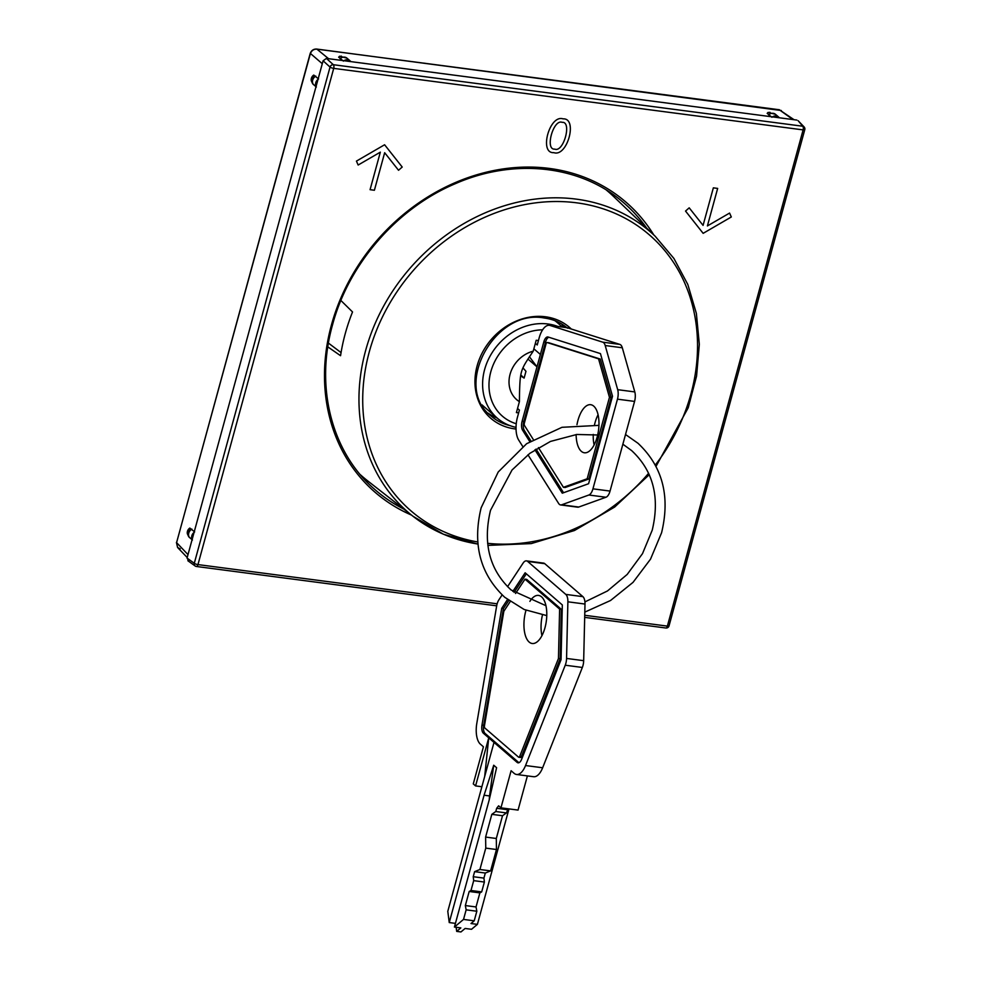 <?xml version="1.0" encoding="UTF-8"?>
<svg xmlns="http://www.w3.org/2000/svg" width="981" height="981" viewBox="0 0 981 981"><rect width="100%" height="100%" fill="white"/><g stroke="black" fill="none" stroke-linecap="round" stroke-linejoin="round"><path stroke-width="1.47" d="M584.725 615.283L667.374 626.111A2.906 1.324 97.5 0 1 665.841 627.999A2.906 2.906 0 0 0 669.03 625.89A2.906 0.748 -164.7 0 1 667.374 626.111L803.12 129.897A2.906 0.748 15.3 0 0 804.776 129.676A2.906 2.906 0 0 0 804.064 126.892A2.906 2.489 136.1 0 0 802.752 126.23L798.142 120.712L804.064 126.892M196.114 566.344A2.906 1.324 -82.5 0 0 196.433 566.478A2.906 1.324 -82.5 0 0 197.966 564.59A2.906 0.748 -164.7 0 1 194.287 563.29A2.906 2.453 125.8 0 0 196.114 566.344M326.403 58.419L323.092 60.785L330.033 67.076A2.906 2.403 132.2 0 1 333.344 64.709L802.752 126.23A2.906 1.324 97.5 0 1 803.12 129.897L333.712 68.376A2.906 1.324 -82.5 0 0 333.344 64.709L326.403 58.419L796.842 120.074M497.146 603.806L197.966 564.59L333.712 68.376A2.906 0.748 15.3 0 1 330.033 67.076L194.287 563.29L187.052 558.079L323.092 60.785M187.052 558.079L188.879 561.132M180.21 548.808L177.598 547.496L176.555 542.714L310.29 53.894C311.468 50.632 313.662 49.05 316.9 49.148L779.306 109.749L794.058 119.707M194.091 532.34A5.825 4.954 130.8 0 0 192.129 539.513M318.016 79.351A5.825 4.954 130.8 0 0 316.054 86.524M189.848 528.06A5.825 5.579 169 0 0 187.359 533.762L189.848 528.06L194.643 531.935M187.359 533.762L188.744 536.779L192.435 540.028M313.761 75.071A5.825 5.579 169 0 0 311.284 80.773L313.761 75.071L318.567 78.958M311.284 80.773L312.669 83.79L316.36 87.039M768.589 114.838A5.825 4.954 130.8 0 1 775.493 114.336L768.098 112.386L767.179 113.355L771.924 117.279M340.064 58.676A5.825 4.954 130.8 0 1 346.98 58.173L339.585 56.224L338.653 57.192L343.411 61.116M779.27 117.769A5.825 4.954 130.8 0 0 778.571 116.984A5.825 4.954 130.8 0 0 772.488 116.874M350.757 61.607A5.825 4.954 130.8 0 0 350.058 60.822A5.825 4.954 130.8 0 0 343.963 60.712M187.212 557.515L177.598 547.496L176.421 542.444L187.996 554.621M497.122 418.004A58.186 49.565 -49.2 0 1 488.219 413.222M564.05 325.52A58.186 49.565 -49.2 0 1 565.779 327.47M477.943 544.05A185.274 157.806 -49.2 0 1 413.038 516.288A185.274 157.806 -49.2 0 1 444.577 236.274A185.274 157.806 -49.2 0 1 576.276 199.131A185.274 157.806 -49.2 0 1 655.161 236.237L613.652 196.543A188.144 160.246 130.8 0 0 608.6 191.957A188.144 160.246 130.8 0 0 606.368 190.069M360.309 474.669A188.144 160.246 130.8 0 0 362.504 476.607A188.144 160.246 130.8 0 0 367.765 480.935L413.038 516.288L443.4 534.216L477.955 544.148M327.813 346.869L340.566 355.711A186.549 158.885 130.8 0 1 352.535 311.958L340.885 300.48M328.439 343.105L341.069 352.596M564.578 326.084A58.676 49.97 -49.2 0 1 565.596 327.446M561.635 323.951A58.676 49.97 -49.2 0 1 563.793 327.213M554.964 320.701A55.77 47.493 -49.2 0 1 556.595 321.989A55.77 47.493 -49.2 0 1 557 322.344L562.42 327.029M557.76 326.415A55.77 47.493 130.8 0 0 492.732 351.713A55.77 47.493 130.8 0 0 497.318 418.176L484.062 406.71A55.77 47.493 -49.2 0 1 482.137 404.932M497.318 418.176A55.77 47.493 130.8 0 0 497.735 418.531A55.77 47.493 130.8 0 0 516.031 427.373M516.251 423.743A50.914 43.36 -49.2 0 1 502.787 416.496A50.914 43.36 -49.2 0 1 493.934 363.215A50.914 43.36 -49.2 0 1 542.616 329.824M538.434 340.554L536.202 340.26L533.21 351.186A29.099 24.783 130.8 0 0 510.574 372.608A29.099 24.783 130.8 0 0 516.901 399.843A29.099 24.783 130.8 0 0 519.403 401.658L516.411 412.596L518.642 412.878M533.21 351.186C520.85 369.739 520.188 369.714 519.525 393.062L519.403 401.658M598.067 414.779A24.243 11.073 -82.5 0 0 594.511 424.785M593.247 434.411A24.243 11.073 -82.5 0 0 594.118 444.945M535.356 343.362L537.22 344.981L539.158 337.905A19.399 8.866 97.5 0 1 549.372 325.312A19.399 8.866 97.5 0 1 550.071 325.471L602.751 342.173A9.7 4.427 97.5 0 1 605.203 345.533L617.687 389.678A9.7 4.427 97.5 0 1 617.466 399.169L592.941 488.832L610.047 491.076A9.7 4.427 97.5 0 1 605.976 497.244L578.741 507.042A9.7 4.427 97.5 0 1 577.699 507.177L560.592 504.933A9.7 4.427 97.5 0 1 558.63 503.461L527.962 454.779M610.047 491.076L634.572 401.413L617.466 399.169M617.687 389.678L634.793 391.922A9.7 4.427 97.5 0 1 634.572 401.413M634.793 391.922L622.31 347.777L605.203 345.533M602.751 342.173L619.857 344.405A9.7 4.427 97.5 0 1 622.31 347.777M619.857 344.405L567.177 327.715L550.071 325.471M549.372 325.312L566.478 327.556A19.399 8.866 97.5 0 1 567.177 327.715M548.747 342.761A2.036 0.932 97.5 0 1 548.82 342.761L547.116 342.541A2.036 0.932 97.5 0 0 546.049 343.853L524.357 423.118A2.036 0.932 97.5 0 0 524.492 425.521L533.235 439.402M547.116 342.541A2.036 0.932 97.5 0 1 547.19 342.553L598.557 358.838L609.459 397.342L587.178 478.765L563.413 487.312L538.41 447.606M576.117 434.546A24.243 11.073 -82.5 0 0 581.353 451.346A24.243 11.073 -82.5 0 0 584.394 452.781A24.243 11.073 -82.5 0 0 597.956 433.663A24.243 11.073 -82.5 0 0 593.726 406.134A24.243 11.073 -82.5 0 0 590.697 404.699A24.243 11.073 -82.5 0 0 576.963 424.712M548.833 337.243A7.652 3.495 -82.5 0 0 545.522 342.148L523.842 421.413L522.125 421.192L540.384 354.46L533.86 348.819M592.941 488.832A9.7 4.427 97.5 0 1 588.87 495.013L561.635 504.81A9.7 4.427 97.5 0 1 560.592 504.933M517.539 408.464L519.415 410.083L517.478 417.158A19.399 8.866 97.5 0 0 518.716 440.101L522.763 446.527M520.813 374.963L524.112 378.09L520.641 375.919M524.112 378.09L525.975 371.309L522.971 367.9M529.433 356.741L536.987 366.857L527.925 359.021M522.125 421.192A7.652 3.495 -82.5 0 0 522.615 430.242L524.332 430.463L530.88 440.861M540.384 354.46L543.817 341.928A7.652 3.495 -82.5 0 1 547.839 336.961A7.652 3.495 -82.5 0 1 548.121 337.023L600.446 353.601L612.512 396.25L588.588 483.719L562.272 493.185L534.939 449.789M529.765 441.585L522.615 430.242M548.82 342.761A2.036 0.932 97.5 0 1 548.894 342.774L547.19 342.553M563.413 487.312L565.13 487.532L588.894 478.986L611.163 397.575L600.274 359.058L598.557 358.838M600.274 359.058L548.894 342.774M611.163 397.575L609.459 397.342M588.894 478.986L587.178 478.765M536.055 449.065L563.548 492.72M523.842 421.413A7.652 3.495 -82.5 0 0 524.332 430.463M527.398 775.897L518.054 810.085L500.948 807.841L498.63 805.83L496.668 808.283L495.785 811.52L491.824 814.34L485.607 837.075L485.767 848.111L479.917 869.497L490.61 870.895L496.46 849.521L496.3 838.485L502.517 815.738L506.466 812.918L508.084 808.773M507.557 586.675L523.106 563.082A9.7 4.427 97.5 0 1 526.454 560.874A9.7 4.427 97.5 0 1 527.668 561.439L565.792 594.4A9.7 4.427 97.5 0 1 567.876 601.807L566.564 658.435A9.7 4.427 97.5 0 1 565.24 665.216L525.534 765.536A19.399 8.866 97.5 0 1 516.533 774.475A19.399 8.866 97.5 0 1 514.105 773.322L511.101 770.723L500.948 807.841M481.879 786.737L475.577 785.916L488.734 737.847L483.4 733.236A7.652 3.495 -82.5 0 1 481.978 725.033L501.72 608.343L507.496 599.563M475.577 785.916L473.271 783.905L483.425 746.786L480.408 744.187A19.399 8.866 97.5 0 1 476.803 723.389L496.668 605.927A9.7 4.427 97.5 0 1 498.851 599.894L502.125 594.915M474.62 871.643L473.234 876.707L483.927 878.105L485.313 873.041L474.62 871.643L479.917 869.497M473.688 880.644L470.99 890.49L481.683 891.888L484.381 882.042L473.688 880.644L473.234 876.707M469.188 891.484L465.337 905.549L476.03 906.959L479.881 892.882L469.188 891.484L470.99 890.49M465.337 905.549L466.147 909.841L463.523 919.418L454.424 927.057L489.261 799.711L496.594 767.706L493.713 765.217L484.074 795.223L449.237 922.569L455.429 923.379M512.855 591.433L525.142 572.794L562.321 604.946L561.058 659.649L521.61 759.306A7.652 3.495 -82.5 0 1 518.066 762.826A7.652 3.495 -82.5 0 1 517.097 762.372L494.007 742.409L447.79 911.324L449.237 922.569M515.552 593.493L524.994 579.158L559.611 609.078L558.459 658.484L519.734 756.314A2.036 0.932 97.5 0 1 518.79 757.258A2.036 0.932 97.5 0 1 518.532 757.136L484.835 728A2.036 0.932 97.5 0 1 484.455 725.817L503.842 611.261L510.206 601.598M526 610.268A24.243 11.073 -82.5 0 0 525.755 611.151A24.243 11.073 -82.5 0 0 532.217 643.499A24.243 11.073 -82.5 0 0 544.97 627.766A24.243 11.073 -82.5 0 0 538.52 595.418A24.243 11.073 -82.5 0 0 529.875 601.365M494.007 742.409L488.734 737.847L484.7 776.412M517.097 762.372L518.814 762.605L485.117 733.469L483.4 733.236M501.72 608.343L503.425 608.576L483.694 725.266A7.652 3.495 -82.5 0 0 485.117 733.469M503.425 608.576L508.734 600.519M514.081 592.401L526.319 573.824M524.994 579.158L526.699 579.379L561.316 609.299L560.176 658.717L521.438 756.547A2.036 0.932 97.5 0 1 520.506 757.479A2.036 0.932 97.5 0 1 520.249 757.357M559.611 609.078L561.316 609.299M558.459 658.484L560.176 658.717M454.424 927.057L460.837 927.891L456.68 931.386L456.153 927.278M456.68 931.386L460.947 931.95L465.117 928.455L471.53 929.289L477.404 924.372L508.992 808.896M526.454 560.874L543.56 563.106A9.7 4.427 97.5 0 1 544.774 563.683L582.898 596.644A9.7 4.427 97.5 0 1 584.995 604.051L583.67 660.679A9.7 4.427 97.5 0 1 582.346 667.46L542.64 767.767A19.399 8.866 97.5 0 1 533.639 776.719L516.533 774.475M542.456 614.964A24.243 11.073 -82.5 0 0 541.941 635.663M463.523 919.418L474.215 920.816L476.827 911.239L476.03 906.959M477.404 924.372L470.978 923.526L474.215 920.816M489.2 799.956L489.568 795.947L484.074 795.223M489.568 795.947L493.713 765.217M466.147 909.841L476.827 911.239M479.881 892.882L481.683 891.888M484.381 882.042L483.927 878.105M485.313 873.041L490.61 870.895M485.767 848.111L496.46 849.521M485.607 837.075L496.3 838.485M491.824 814.34L502.517 815.738M495.785 811.52L506.466 812.918M496.668 808.283L507.361 809.693M563.033 118.86C549.495 114.311 538.79 153.71 553.824 152.644C567.325 157.414 578.116 117.928 563.033 118.86M562.138 122.343C572.168 121.301 563.621 152.754 554.792 149.112C544.651 150.191 553.333 118.787 562.138 122.343M729.582 213.073L707.399 225.937L717.663 188.413L713.346 187.849L703.07 225.385L689.202 207.837L685.535 211.062L703.144 233.343L731.311 216.985L729.582 213.073M358.151 165.029L380.334 152.153L370.07 189.689L374.399 190.253L384.662 152.717L398.531 170.265L402.21 167.04L384.601 144.759L356.434 161.105L358.151 165.029M403.767 509.053A189.848 161.693 -49.2 0 1 373.896 488.685C331.48 451.567 315.036 386.808 332.51 324.919C348.709 263.766 397.195 208.058 455.503 183.619C513.872 158.051 579.661 165.176 622.199 201.497A189.848 161.693 -49.2 0 1 646.663 228.107M411.505 515.086A191.786 163.349 -49.2 0 1 331.406 325.079A191.786 163.349 -49.2 0 1 480.016 173.845A191.786 163.349 -49.2 0 1 653.763 234.888M316.409 49.099A1.937 0.883 97.5 0 1 316.679 49.05L316.679 49.05A1.937 0.883 97.5 0 1 316.9 49.148L328.586 58.701M778.865 109.688A1.937 0.883 97.5 0 1 779.098 109.651L779.098 109.651A1.937 0.883 97.5 0 1 779.306 109.749L792.93 119.559M191.871 529.102A5.825 4.954 130.8 0 0 189.541 537.613M310.413 53.465L322.295 63.716M176.678 542.285L310.155 53.624C311.32 50.46 313.491 48.927 316.679 49.05L781.33 110.534M341.449 56.162A5.825 5.163 88.2 0 0 338.653 57.192M769.975 112.325A5.825 5.163 88.2 0 0 767.179 113.355M315.796 76.113A5.825 4.954 130.8 0 0 313.466 84.624M477.759 541.966A182.368 155.329 -49.2 0 1 363.559 416.68A182.368 155.329 -49.2 0 1 447.029 239.364A182.368 155.329 -49.2 0 1 576.656 202.822A182.368 155.329 -49.2 0 1 668.993 444.994A182.368 155.329 -49.2 0 1 655.32 465.006M648.613 473.283A182.368 155.329 -49.2 0 1 487.618 543.327M571.285 329.015A60.123 51.208 130.8 0 0 545.485 316.777A60.123 51.208 130.8 0 0 500.8 330.315A60.123 51.208 130.8 0 0 475.478 389.396A60.123 51.208 130.8 0 0 514.804 428.893A60.123 51.208 130.8 0 0 516.031 429.04M566.797 327.617A58.186 49.565 130.8 0 0 544.713 317.991M567.435 328.157C560.973 322.614 553.309 319.242 544.455 318.04C494.473 308.132 452.143 387.201 491.322 416.189A58.186 49.565 130.8 0 0 509.764 425.546M543.817 341.928L545.522 342.148M605.976 497.244L588.87 495.013M578.741 507.042L561.635 504.81M483.694 725.266L481.978 725.033M521.438 756.547L519.734 756.314M525.534 765.536L542.64 767.767M582.346 667.46L565.24 665.216M566.564 658.435L583.67 660.679M584.995 604.051L567.876 601.807M565.792 594.4L582.898 596.644M544.774 563.683L527.668 561.439M187.862 560.727L195.109 565.951A2.906 2.906 0 0 0 196.433 566.478L496.693 605.829M584.676 617.368L665.841 627.999M669.03 625.89L804.776 129.676M775.493 114.336L778.571 116.984M346.98 58.173L350.058 60.822M655.161 236.237L673.922 258.469L687.816 284.49L696.375 313.43L699.33 344.306L696.571 376.091L688.233 407.728L656.031 466.367M649.25 474.681L614.658 507.042L574.449 530.525L531.248 543.597L487.864 545.387M362.504 476.607L360.432 474.816M608.6 191.957L606.54 190.167M545.939 605.694L511.101 589.973C489.519 569.875 482.652 543.339 490.5 510.341L512.021 470.022L529.801 453.369L550.488 441.425L576.779 434.473L597.662 434.988M622.874 444.197L631.617 450.573C653.199 470.672 660.066 497.22 652.218 530.206L642.518 553.627L627.19 574.437L607.472 590.967L584.921 601.917M584.799 612.119L610.525 600.507L633.039 582.358L650.526 559.145L661.574 532.769C670.403 496.19 662.531 466.343 637.957 443.24L625.522 434.509M546.773 615.602L524.173 609.495L504.761 597.306C480.187 574.204 472.315 544.357 481.144 507.79L498.213 471.996L526.625 443.706L562.003 427.299L598.937 425.374M520.506 757.479L518.79 757.258"/></g></svg>
